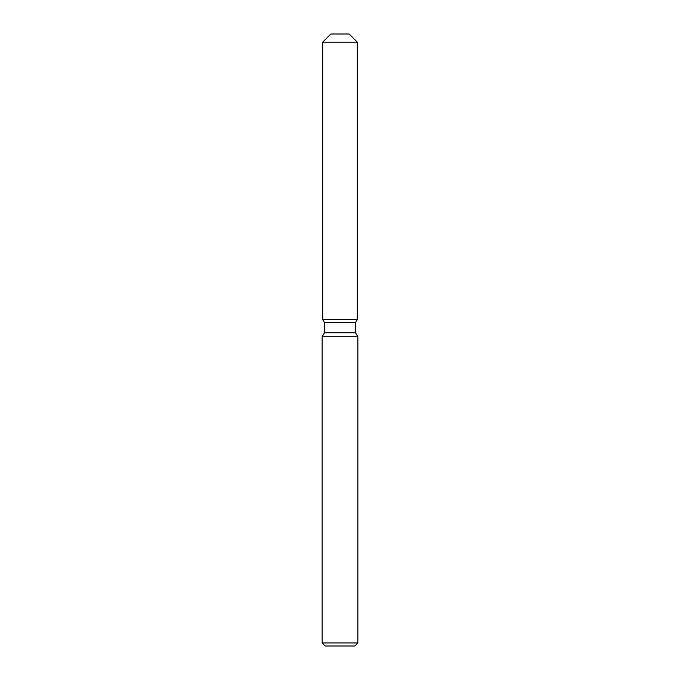 <?xml version="1.0" encoding="UTF-8"?>
<svg xmlns="http://www.w3.org/2000/svg" width="680" height="680" viewBox="0 0 680 680"><rect width="100%" height="100%" fill="white"/><g stroke="black" fill="none" stroke-linecap="round" stroke-linejoin="round"><path stroke-width="1.02" d="M349.129 34L330.871 34L349.129 34L357.289 42.16L357.289 319.6L340 319.6L357.289 319.6L355.563 322.592L355.563 332.767L357.85 336.736L357.85 642.94L322.15 642.94L325.21 646L354.79 646L357.85 642.94M355.563 332.767L324.436 332.767L324.436 322.592L355.563 322.592L357.289 319.6M324.436 332.767L322.15 336.736L357.85 336.736M330.871 34L322.711 42.16L322.711 319.6L340 319.6L322.711 319.6L324.436 322.592M322.711 42.16L357.289 42.16M322.15 336.736L322.15 642.94"/></g></svg>
